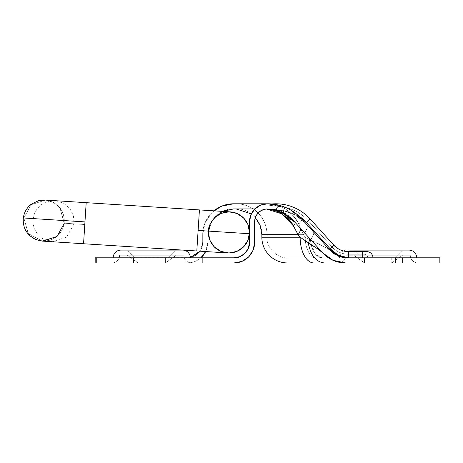 <?xml version="1.0" encoding="UTF-8"?>
<svg xmlns="http://www.w3.org/2000/svg" width="463" height="463" viewBox="0 0 463 463"><rect width="100%" height="100%" fill="white"/><g stroke="black" fill="none" stroke-linecap="round" stroke-linejoin="round"><path stroke-width="0.35" stroke-dasharray="2.31 1.74" d="M260.501 205.213L254.905 208.935L233.555 208.935L254.905 208.935L260.374 205.265L267.51 203.789L286.279 207.765L289.659 209.432L301.83 219.016L306.616 224.3A15.435 5.955 -42.2 0 1 303.34 234.66L305.279 237.23L310.494 239.932A15.435 5.041 -42.2 0 0 313.225 231.598A15.435 5.041 137.8 0 1 310.494 239.932L324.187 246.744C327.96 248.816 330.177 250.251 330.831 251.044L306.616 224.3A15.435 5.955 137.8 0 1 303.34 234.66A15.435 5.955 137.8 0 0 306.616 224.3L313.225 231.598A15.435 5.041 -42.2 0 1 310.494 239.932A15.435 5.041 137.8 0 0 313.225 231.598L330.831 251.044C330.177 250.251 327.96 248.816 324.187 246.744L305.279 237.23L303.34 234.66L266.995 234.66L266.995 237.23L305.279 237.23L303.34 234.66L305.279 237.23L266.995 237.23L266.995 234.66L266.995 237.23L266.995 234.66L303.34 234.66L298.728 224.092A15.435 2.159 137.8 0 0 301.83 219.016A46.3 46.3 0 0 0 298.693 215.868A46.3 46.3 0 0 1 301.83 219.016L329.303 249.354L301.83 219.016A46.3 46.3 0 0 0 298.693 215.868A41.155 41.155 0 0 1 306.298 222.419L298.693 215.868A46.3 46.3 0 0 1 301.83 219.016L332.104 252.445L301.83 219.016L329.303 249.354L337.938 255.599L348.367 257.81L338.169 255.125L330.061 248.66L306.298 222.419L310.106 218.958L333.875 245.211C337.805 249.383 342.637 251.525 348.367 251.635L362.679 251.635L348.367 251.635L362.679 251.635L362.679 257.81L348.367 257.81L416.7 257.81L339.529 257.81A7.715 7.715 0 0 1 347.25 250.095A7.715 7.715 0 0 0 339.529 257.81A7.715 7.715 0 0 1 347.25 250.095A7.715 7.715 0 0 0 339.529 257.81L416.7 257.81L378.115 257.81L394.835 257.81L401.797 250.848L354.432 250.848L401.797 250.848L354.432 250.848L361.395 257.81L394.835 257.81L401.797 250.848L354.432 250.848L361.395 257.81L354.432 250.848L401.797 250.848L354.432 250.848L401.797 250.848L394.835 257.81L361.395 257.81L354.432 250.848L401.797 250.848L394.835 257.81L361.395 257.81L372.97 257.81L362.679 257.81L372.97 257.81L362.679 257.81L362.679 251.635L366.8 251.635A6.175 6.175 0 0 1 372.97 257.81L362.679 257.81L362.679 251.635L366.8 251.635L348.367 251.635C346.492 251.803 343.853 251.241 340.444 249.956C343.853 251.241 346.492 251.803 348.367 251.635C346.492 251.803 343.853 251.241 340.444 249.956C337.203 248.295 335.009 246.71 333.875 245.211L310.106 218.958A46.3 46.3 0 0 0 271.671 203.98A46.3 46.3 0 0 1 310.106 218.958L333.875 245.211C335.009 246.71 337.203 248.295 340.444 249.956C343.853 251.241 346.492 251.803 348.367 251.635L348.367 257.81L439.85 257.81L439.85 262.955L345.508 262.955C336.468 262.752 328.84 259.373 322.624 252.804L291.904 218.877L322.624 252.804A30.865 30.865 0 0 0 345.508 262.955A30.865 30.865 0 0 1 322.624 252.804L295.157 222.471L322.624 252.804C328.84 259.373 336.468 262.752 345.508 262.955L287.569 262.955A25.725 25.725 0 0 1 261.85 237.23L261.85 234.66L298.074 234.66L300.146 237.23L261.85 237.23L261.85 234.66L298.074 234.66L294.115 227.119L289.56 219.861C288.061 217.263 285.075 214.572 280.607 211.782C275.688 209.577 271.891 208.628 269.211 208.935L267.51 208.935C278.408 209.889 287.592 214.363 295.058 222.362L283.553 213.096L276.203 210.144L283.553 210.717L283.553 213.096L275.838 209.953L267.51 208.935L275.838 209.953L283.553 212.812L293.073 220.168L291.904 218.877C290.104 216.505 286.678 214.051 281.631 211.51C276.191 209.519 272.053 208.663 269.211 208.935L267.51 208.935L282.58 212.992L295.058 222.362L322.624 252.804L332.99 260.304L345.508 262.955L367.825 262.955L367.825 257.81C367.599 255.64 366.395 254.436 364.225 254.21L360.11 254.21L360.11 257.81L367.825 257.81C367.599 255.64 366.395 254.436 364.225 254.21L360.11 254.21L360.11 257.81L367.825 257.81L360.11 257.81L360.11 262.955L367.825 262.955L345.508 262.955L395.518 262.955L395.518 257.81L348.367 257.81L362.679 257.81L362.679 251.635L365.591 251.635L348.367 251.635L348.367 257.81L287.569 257.81L372.97 257.81L348.367 257.81L337.938 255.599L329.303 249.354L301.83 219.016L332.104 252.445L301.83 219.016C297.443 214.166 292.263 210.422 286.284 207.771C280.306 205.115 274.05 203.789 267.51 203.789L233.555 203.789L221.742 206.139L211.73 212.835L205.034 222.848L202.684 234.66L202.684 242.375L199.929 251.183L202.684 242.375C202.684 246.247 201.411 249.638 198.859 252.549C196.306 255.46 193.112 257.168 189.274 257.677L187.255 257.81L190.339 257.81A7.715 7.715 0 0 0 182.625 250.095A7.715 7.715 0 0 1 190.339 257.81L113.175 257.81L189.274 257.677C197.626 255.738 202.099 250.639 202.684 242.375L202.684 234.66L205.034 222.848L211.73 212.835L213.918 210.839M95.945 257.81L133.547 257.81L133.547 262.955L234.07 262.955L113.186 262.955L189.969 262.776A7.715 7.715 0 0 1 183.909 255.24L119.604 255.24L183.909 255.24A7.715 7.715 0 0 0 189.969 262.776L113.175 262.845A7.715 7.715 0 0 0 119.604 255.24L183.909 255.24A7.715 7.715 0 0 0 189.969 262.776L113.175 262.845A7.715 7.715 0 0 0 119.604 255.24L122.053 255.24L119.604 255.24A7.715 7.715 0 0 1 113.175 262.845L234.07 262.955L95.945 262.955L117.799 262.955L117.799 257.81L96.402 257.81L96.402 262.955L95.181 262.955L96.402 262.955L96.402 257.81L117.799 257.81L96.402 257.81L96.402 262.955L96.402 257.81L117.799 257.81L117.799 262.955L96.402 262.955M190.334 257.497L189.274 257.81L200.867 257.81A20.58 20.58 0 0 1 189.732 262.805L189.732 262.805A20.58 20.58 0 0 0 200.867 257.81L113.175 257.81A7.715 7.715 0 0 1 120.889 250.095A7.715 7.715 0 0 0 113.175 257.81L151.754 257.81L138.124 257.81L138.124 262.955L165.389 262.955L176.195 255.24L127.319 255.24L138.124 262.955L138.124 257.81L165.389 257.81L165.389 262.955L138.124 262.955L165.389 262.955L176.195 255.24L127.319 255.24L138.124 262.955L138.124 257.81L165.389 257.81L165.389 262.955L138.124 262.955L165.389 262.955L165.389 257.81L151.754 257.81L202.684 257.81L202.684 262.955L202.684 257.81L234.07 257.81L133.547 257.81L234.07 257.81C241.703 258.499 250.194 250.014 249.505 242.375L249.505 221.8A18.005 18.005 0 0 1 254.905 208.935A18.005 18.005 0 0 0 249.505 221.8L249.505 242.375C250.194 250.014 241.703 258.499 234.07 257.81C241.703 258.499 250.194 250.014 249.505 242.375L249.505 221.8L250.905 214.82L254.905 208.935L264.651 208.935L236.124 208.935L269.211 208.935L236.124 208.935C248.851 207.789 263.001 221.933 261.85 234.66C263.001 221.933 248.851 207.789 236.124 208.935L264.651 208.935A41.155 41.155 0 0 1 266.485 208.975C259.263 210.231 255.321 214.502 254.644 221.8C254.644 218.247 255.9 215.214 258.412 212.702C260.924 210.19 263.956 208.935 267.51 208.935L254.905 208.935A18.005 18.005 0 0 1 266.804 203.807L262.243 204.577M135.034 257.81L128.072 250.848L175.436 250.848L168.474 257.81L135.034 257.81L128.072 250.848L175.436 250.848L128.072 250.848L175.436 250.848L168.474 257.81L135.034 257.81L168.474 257.81L175.436 250.848L128.072 250.848L135.034 257.81L168.474 257.81L135.034 257.81L168.474 257.81L175.436 250.848L128.072 250.848L175.436 250.848L128.072 250.848L135.034 257.81L168.474 257.81L135.034 257.81M126.254 250.095L123.239 250.095M113.175 257.81L190.339 257.81L113.175 257.81M345.959 255.24L410.27 255.24A7.715 7.715 0 0 0 416.7 262.845L339.529 262.845A7.715 7.715 0 0 0 345.959 255.24L410.27 255.24A7.715 7.715 0 0 0 416.7 262.845L339.529 262.845A7.715 7.715 0 0 0 345.959 255.24L348.407 255.24L345.959 255.24A7.715 7.715 0 0 1 339.529 262.845L416.7 262.845A7.715 7.715 0 0 1 410.27 255.24L345.959 255.24A7.715 7.715 0 0 1 339.529 262.845L416.7 262.845A7.715 7.715 0 0 1 410.27 255.24L353.68 255.24L364.485 262.955L391.75 262.955L402.55 255.24L353.68 255.24L364.485 262.955L364.485 257.81L391.75 257.81L391.75 262.955L364.485 262.955L391.75 262.955L402.55 255.24L391.75 262.955L364.485 262.955L364.485 257.81L391.75 257.81L391.75 262.955L391.75 257.81L364.485 257.81L391.75 257.81L364.485 257.81L364.485 262.955L391.75 262.955L364.485 262.955L353.68 255.24L402.55 255.24L348.407 255.24L410.27 255.24L345.959 255.24M352.615 250.095L408.985 250.095A7.715 7.715 0 0 1 416.7 257.81A7.715 7.715 0 0 0 408.985 250.095L349.6 250.095M189.963 262.955L202.684 262.955L202.684 257.81L202.684 262.955L202.684 257.81L202.684 262.955L202.684 257.81L202.684 262.955L234.07 262.955A20.58 20.58 0 0 0 254.644 242.375L253.082 250.251L248.619 256.924L241.941 261.387L234.07 262.955A20.58 20.58 0 0 0 254.644 242.375L253.082 250.251L248.619 256.924L241.941 261.387L234.07 262.955L241.941 261.387L248.619 256.924L253.082 250.251L254.644 242.375A20.58 20.58 0 0 1 234.07 262.955L113.175 262.845L189.969 262.776A7.715 7.715 0 0 1 183.909 255.24L119.604 255.24L183.909 255.24L127.319 255.24L176.195 255.24L165.389 262.955L138.124 262.955L127.319 255.24L151.754 255.24L122.053 255.24L181.461 255.24L119.604 255.24A7.715 7.715 0 0 1 113.175 262.845L189.732 262.805C193.956 262.289 197.672 260.628 200.867 257.81A20.58 20.58 0 0 0 207.829 242.375A20.58 20.58 0 0 1 205.67 251.548M189.355 262.845L187.255 262.955L189.355 262.845M416.7 262.955L339.529 262.955L416.7 262.955M115.409 257.81L180.119 257.81L115.409 257.81M189.732 262.805A20.58 20.58 0 0 0 200.867 257.81L206.006 250.842L207.829 242.375L207.829 234.66L209.791 224.815L215.364 216.47L223.71 210.896M233.555 208.935C220.828 207.789 206.683 221.933 207.829 234.66L207.829 242.375L207.829 234.66L211.579 221.291L222.587 211.394L215.364 216.47L209.791 224.815L207.829 234.66L207.829 242.375L205.676 251.548L199.935 251.183M200.867 257.81L189.274 257.81L190.334 257.503M213.923 210.839A30.865 30.865 0 0 0 202.684 234.66L202.684 242.375L202.684 234.66A30.865 30.865 0 0 1 233.555 203.789L266.804 203.807A18.005 18.005 0 0 0 254.905 208.935L267.51 208.935C263.956 208.935 260.924 210.19 258.412 212.702C255.9 215.214 254.644 218.247 254.644 221.8L254.644 242.375L254.644 221.8C255.466 214.039 259.749 209.756 267.51 208.935C259.755 209.756 255.466 214.039 254.644 221.8M289.659 209.432L301.83 219.016L289.427 209.311L301.83 219.016L332.104 252.445L338.563 256.421L346.017 257.81L338.551 256.415L332.104 252.445L301.83 219.016A15.435 2.159 137.8 0 1 298.728 224.092C297.541 220.243 293.229 215.283 285.793 209.212C278.651 205.173 272.557 203.367 267.51 203.789C281.22 204.108 291.626 210.873 298.728 224.092L303.34 234.66L266.995 234.66L303.34 234.66L298.728 224.092L303.34 234.66A15.435 5.955 -42.2 0 0 306.616 224.3L301.83 219.016C302.206 219.595 301.17 221.285 298.728 224.092C301.17 221.285 302.206 219.595 301.83 219.016A46.3 46.3 0 0 0 298.693 215.868C294.271 211.996 289.913 209.201 285.63 207.482L278.344 205.08L285.671 207.505C289.942 209.218 294.283 212.008 298.693 215.868A46.3 46.3 0 0 1 301.83 219.016C298.589 215.04 293.42 211.302 286.337 207.794C293.42 211.302 298.589 215.04 301.83 219.016A46.3 46.3 0 0 0 267.51 203.789L260.617 205.161L254.777 209.068L250.871 214.907L249.505 221.8A18.005 18.005 0 0 1 267.51 203.789L267.51 203.789C272.557 203.367 278.651 205.173 285.793 209.212C293.229 215.283 297.541 220.243 298.728 224.092C291.661 210.908 281.261 204.142 267.51 203.789L277.146 204.808C282.268 206.145 285.33 207.14 286.337 207.794C285.33 207.14 282.268 206.145 277.146 204.808M248.33 248.284L244.979 253.29L239.973 256.635L244.979 253.29L248.33 248.284L244.979 253.29M265.525 203.789L236.124 203.789L266.804 203.807M254.841 208.998L264.651 208.935C269.188 208.587 274.709 210.092 281.215 213.449M202.684 257.81L234.07 257.81M249.505 242.375L249.505 221.8M250.888 214.867L251.947 212.737M284.155 213.854L295.151 222.46L322.624 252.804L299.943 227.755C300.985 229.197 300.36 231.5 298.074 234.66C300.36 231.5 300.985 229.197 299.943 227.755L309.411 238.214C310.077 239.07 309.689 240.621 308.231 242.867C309.701 240.563 310.094 239.012 309.411 238.214L322.624 252.804A30.865 30.865 0 0 0 345.508 262.955L345.508 262.955C336.456 262.781 328.828 259.402 322.624 252.804L317.844 248.961M365.591 251.635L348.367 251.635C342.637 251.525 337.805 249.383 333.875 245.211L330.061 248.66L333.875 245.211L310.106 218.958A46.3 46.3 0 0 0 271.671 203.98L278.344 205.08L271.671 203.98A46.3 46.3 0 0 1 310.106 218.958L306.298 222.419L310.106 218.958L333.875 245.211L330.061 248.66L333.875 245.211L330.061 248.66L306.298 222.419A41.155 41.155 0 0 0 298.693 215.868C294.08 211.88 289.728 209.085 285.63 207.482L279.409 205.346L274.831 204.362L279.409 205.346L285.63 207.482L278.344 205.08L271.671 203.98A46.3 46.3 0 0 1 310.106 218.958L306.298 222.419L330.061 248.66L306.298 222.419L310.106 218.958L306.298 222.419A41.155 41.155 0 0 0 298.693 215.868C294.271 211.996 289.913 209.201 285.63 207.482C289.728 209.085 294.08 211.88 298.693 215.868A41.155 41.155 0 0 1 306.298 222.419L330.061 248.66L333.875 245.211L310.106 218.958A46.3 46.3 0 0 0 271.671 203.98L278.344 205.08L285.671 207.505C289.942 209.218 294.283 212.008 298.693 215.868L306.298 222.419L330.061 248.66L338.169 255.125L348.367 257.81L346.017 257.81L348.361 257.81M295.139 222.448L295.157 222.471A41.155 41.155 0 0 0 283.553 213.536L283.553 210.717L284.247 207.181L279.976 206.562L284.247 207.181C293.681 209.114 301.662 213.617 308.202 220.689C301.737 213.657 293.75 209.154 284.247 207.181L281.151 206.689L284.247 207.181C293.75 209.154 301.737 213.657 308.202 220.689L331.971 246.935L308.202 220.689C301.737 213.657 293.75 209.154 284.247 207.181C293.75 209.154 301.737 213.657 308.202 220.689L331.971 246.935C336.416 251.664 341.879 254.083 348.367 254.21A22.12 22.12 0 0 1 331.971 246.935L308.202 220.689L331.971 246.935A22.12 22.12 0 0 0 348.367 254.21L364.225 254.21L348.367 254.21A22.12 22.12 0 0 1 331.971 246.935A22.12 22.12 0 0 0 348.367 254.21L363.021 254.21L348.367 254.21L348.367 257.81C340.872 257.278 334.772 254.228 330.061 248.66L338.169 255.125L348.367 257.81L337.938 255.599L329.303 249.354C334.471 254.847 340.826 257.665 348.367 257.81C340.826 257.665 334.471 254.847 329.303 249.354C334.471 254.847 340.826 257.665 348.367 257.81L360.11 257.81L360.11 262.955L360.11 257.81L360.11 262.955L360.11 257.81L348.367 257.81L360.11 257.81L348.367 257.81L337.938 255.599L348.367 257.81C340.826 257.665 334.471 254.847 329.303 249.354L337.938 255.599L329.303 249.354L337.938 255.599L329.303 249.354L305.534 223.108L329.303 249.354L305.534 223.108L295.544 215.139L305.539 223.108L329.303 249.354L305.539 223.108C299.538 216.62 292.211 212.488 283.553 210.717L295.544 215.139L283.553 210.717L295.544 215.139L283.553 210.717L283.553 213.096L293.895 221.077M300.146 237.23L317.757 248.903L322.624 252.804A30.865 30.865 0 0 0 345.508 262.955A30.865 30.865 0 0 1 322.624 252.804L291.904 218.877C285.619 212.32 278.055 209.004 269.211 208.935C277.47 209.027 284.253 212.667 289.56 219.861L291.904 218.877L289.56 219.861L294.138 227.107L298.074 234.66L300.146 237.23A25.725 13.757 -90 0 0 313.902 262.955L287.569 262.955A25.725 25.725 0 0 1 261.85 237.23L300.146 237.23L308.231 242.867L300.146 237.23A25.725 13.757 90 0 0 313.902 262.955L324.355 262.955C315.98 262.087 310.609 255.391 308.231 242.867C316.194 247.664 320.992 250.975 322.624 252.804L295.157 222.471L283.478 213.495M251.322 213.906L255.333 217.552L251.322 213.906M280.781 212.228L273.234 209.843M279.444 211.689L275.838 210.486L283.553 213.536L283.553 210.717L283.553 212.812L293.073 220.168L322.624 252.804L332.99 260.304L322.624 252.804C328.828 259.402 336.456 262.781 345.508 262.955L332.99 260.304L345.508 262.955L332.99 260.304L345.508 262.955L367.825 262.955L360.11 262.955L367.825 262.955L360.11 262.955L360.11 257.81L360.11 262.955L324.355 262.955C316.009 262.029 310.638 255.333 308.231 242.867C310.609 255.391 315.98 262.087 324.355 262.955M266.41 208.981L264.651 208.935M275.971 210.526L277.58 211.024M278.778 211.441L280.532 212.123M266.995 234.66A30.865 30.865 0 0 0 236.124 203.789A30.865 30.865 0 0 1 266.995 234.66A30.865 30.865 0 0 0 236.124 203.789A30.865 30.865 0 0 1 266.995 234.66M267.51 203.789L286.25 207.754C280.277 205.132 274.027 203.813 267.51 203.789C274.038 203.813 280.3 205.138 286.279 207.765M289.427 209.311L286.25 207.754M332.104 252.445L330.831 251.044C328.736 249.013 321.953 245.303 310.494 239.932L305.279 237.23C304.816 247.416 310.523 258.73 315.65 257.81L322.109 257.81A20.58 11.714 -90 0 1 311.205 244.771L315.627 254.372L322.109 257.81L346.017 257.81L342.232 257.463L338.563 256.421L332.104 252.445L338.551 256.415L342.226 257.457L346.081 257.81L315.65 257.81C310.523 258.73 304.816 247.416 305.279 237.23L266.995 237.23C266.075 247.416 277.389 258.73 287.569 257.81L315.65 257.81L287.569 257.81C277.389 258.73 266.075 247.416 266.995 237.23C266.075 247.416 277.389 258.73 287.569 257.81C277.389 258.73 266.075 247.416 266.995 237.23L305.279 237.23C304.816 247.416 310.523 258.73 315.65 257.81C310.523 258.73 304.816 247.416 305.279 237.23L310.494 239.932A20.58 11.714 -90 0 0 322.109 257.81C315.731 256.867 311.859 250.905 310.494 239.932C321.953 245.303 328.736 249.013 330.831 251.044L332.104 252.445M311.205 244.765A20.58 11.714 -90 0 1 310.494 239.932L311.205 244.765M395.518 257.81L402.677 257.81L402.677 262.955L395.518 262.955L395.518 257.81M439.85 262.955L402.677 262.955L402.677 257.81L439.85 257.81L439.85 262.955M95.181 257.81L133.547 257.81L133.547 262.955L95.181 262.955M353.68 255.24L402.55 255.24L391.75 262.955L391.75 257.81L378.115 257.81L394.835 257.81L364.485 257.81L391.75 257.81L364.485 257.81L364.485 262.955L391.75 262.955L364.485 262.955L353.68 255.24L402.55 255.24L353.68 255.24M406.636 250.095L403.62 250.095M366.291 257.81L371.72 257.81L366.291 257.81M161.107 255.24L176.195 255.24L161.107 255.24L176.195 255.24L165.389 262.955L165.389 257.81L138.124 257.81L165.389 257.81L138.124 257.81L138.124 262.955L165.389 262.955L138.124 262.955L127.319 255.24L161.107 255.24M180.275 250.095L177.26 250.095M127.319 255.24L151.754 255.24L127.319 255.24M293.872 221.054L322.624 252.804M363.021 254.21L364.225 254.21L363.021 254.21M277.424 210.381L283.553 212.812L283.553 210.717L277.424 210.381M280.196 206.585L279.976 206.562C277.748 206.631 276.492 207.829 276.203 210.144L276.585 210.167C276.886 207.846 278.089 206.654 280.196 206.585L284.247 207.181C293.675 209.114 301.662 213.617 308.202 220.689L331.971 246.935C336.41 251.658 341.879 254.083 348.367 254.21L348.367 257.81L360.11 257.81L360.11 254.21L360.11 257.81L360.11 254.21L364.225 254.21C366.395 254.436 367.599 255.64 367.825 257.81L360.11 257.81L360.11 254.21L348.367 254.21L348.367 257.81L348.367 254.21C341.879 254.083 336.41 251.658 331.971 246.935L329.303 249.354L331.971 246.935L308.202 220.689L305.534 223.108L308.202 220.689C301.662 213.617 293.675 209.114 284.247 207.181L283.553 210.717L284.247 207.181L280.196 206.585C278.089 206.654 276.886 207.846 276.585 210.167L283.553 210.717C292.205 212.488 299.532 216.62 305.534 223.108L329.303 249.354C334.465 254.847 340.82 257.665 348.367 257.81L360.11 257.81L360.11 254.21L348.367 254.21L348.367 257.81L348.367 254.21C341.879 254.083 336.41 251.658 331.971 246.935L329.303 249.354L331.971 246.935L308.202 220.689L305.534 223.108L308.202 220.689C301.662 213.617 293.675 209.114 284.247 207.181L281.105 206.683L284.247 207.181L283.553 210.717C273.621 209.913 273.621 209.913 283.553 210.717C273.621 209.913 273.621 209.913 283.553 210.717L275.838 210.127L283.553 210.717L283.553 213.536L283.553 210.717C292.205 212.488 299.532 216.62 305.534 223.108L329.303 249.354L331.971 246.935L329.303 249.354C334.465 254.847 340.82 257.665 348.367 257.81L367.825 257.81L348.367 257.81L348.367 254.21L360.11 254.21L360.11 262.955L367.825 262.955L367.825 257.81L360.11 257.81L367.825 257.81L367.825 262.955M283.553 213.536L280.752 212.216M281.105 206.683L262.712 204.438L281.087 206.683M366.8 251.635A6.175 6.175 0 0 1 372.97 257.81L348.367 257.81C340.872 257.278 334.772 254.228 330.061 248.66C334.772 254.228 340.872 257.278 348.367 257.81L362.679 257.81L362.679 251.635L362.679 257.81L348.367 257.81C340.82 257.665 334.465 254.847 329.303 249.354L331.971 246.935L329.303 249.354L305.534 223.108L308.202 220.689L305.534 223.108C299.532 216.62 292.205 212.488 283.553 210.717L284.247 207.181L283.553 210.717L276.585 210.167M276.203 210.144C276.492 207.829 277.748 206.631 279.976 206.562M333.875 245.211C337.805 249.383 342.637 251.525 348.367 251.635L348.367 257.81L348.367 251.635L348.367 257.81L348.367 254.21L364.225 254.21C366.395 254.436 367.599 255.64 367.825 257.81M271.671 203.98L279.826 205.462L271.671 203.98M298.693 215.868C294.098 211.892 289.757 209.108 285.671 207.505L279.826 205.462L285.671 207.505C289.757 209.108 294.098 211.892 298.693 215.868M348.367 257.81L348.367 251.635M230.591 211.904A20.58 20.58 0 0 1 249.505 232.414A20.58 20.58 0 0 0 228.925 211.84A20.58 20.58 0 0 0 208.344 232.414L209.913 224.543L214.375 217.865L221.048 213.402L228.925 211.84L236.801 213.402L243.474 217.865L247.936 224.543L249.505 232.414L247.936 240.291L243.474 246.97L236.801 251.426L228.925 252.995L221.048 251.426L214.375 246.97L209.913 240.291L208.344 232.414A20.58 20.58 0 0 0 228.925 252.995A20.58 20.58 0 0 0 249.505 232.414A20.58 20.58 0 0 1 228.925 252.995A20.58 20.58 0 0 1 208.344 232.414A20.58 20.58 0 0 0 228.265 252.983A20.58 20.58 0 0 0 249.459 233.728L198.118 230.447L199.431 209.913L198.118 230.447L208.391 231.106A20.58 20.58 0 0 1 230.591 211.904A20.58 20.58 0 0 0 208.391 231.106L198.118 230.447L196.804 250.987L199.431 209.913L86.187 202.672L83.56 243.746L196.804 250.987L198.118 230.447L208.391 231.106L198.118 230.447L196.804 250.987L198.118 230.447L249.459 233.728A20.58 20.58 0 0 1 227.258 252.925A20.58 20.58 0 0 1 208.344 232.414A20.58 20.58 0 0 0 227.258 252.925M23.868 217.992L31.148 204.721L45.455 200.068L53.407 202.308L59.849 207.517L64.131 223.195L84.793 224.52L86.187 202.672L84.961 221.899L23.868 217.992L31.148 204.721L45.455 200.068L53.407 202.308L59.849 207.517L64.316 223.207C77.24 224.034 77.24 224.034 64.316 223.207C77.24 224.034 77.24 224.034 64.316 223.207L59.849 207.517L53.407 202.308L45.455 200.068L31.148 204.721L23.868 217.992C36.293 218.785 36.293 218.785 23.868 217.992C36.293 218.785 36.293 218.785 23.868 217.992L23.312 217.957L23.868 217.992L28.185 233.497L42.249 241.096L28.185 233.497L23.868 217.992C36.293 218.785 36.293 218.785 23.868 217.992C36.293 218.785 36.293 218.785 23.868 217.992L28.336 233.682L34.777 238.896L42.729 241.13L57.036 236.483L64.316 223.207L59.849 207.517L53.407 202.308L45.455 200.068L31.148 204.721L23.868 217.992L23.312 217.957L84.961 221.899L83.56 243.741L84.793 224.52L64.131 223.195L84.793 224.52L86.187 202.672L83.56 243.741L84.793 224.52L64.316 223.207C77.24 224.034 77.24 224.034 64.316 223.207C77.24 224.034 77.24 224.034 64.316 223.207L57.036 236.483L42.729 241.13L34.777 238.896L28.336 233.682L23.868 217.992M208.344 232.414A20.58 20.58 0 0 1 228.925 211.84A20.58 20.58 0 0 1 249.505 232.414A20.58 20.58 0 0 0 229.579 211.851A20.58 20.58 0 0 0 208.391 231.106A20.58 20.58 0 0 1 230.238 211.88L199.431 209.913L196.804 250.987L83.56 243.746L86.187 202.672L199.431 209.913M280.537 212.129L278.761 211.429M277.609 211.035L275.96 210.526M291.904 218.877C285.683 212.343 278.118 209.033 269.211 208.935M330.848 251.068C334.98 255.454 340.056 257.7 346.081 257.81C340.056 257.7 334.98 255.454 330.848 251.068M275.838 210.486L275.838 210.127C276.886 207.245 278.327 206.064 280.15 206.579L279.762 206.539C277.916 206.319 276.602 207.476 275.844 210.017M47.104 200.172L54.964 200.676L47.093 200.172M42.492 241.119L43.03 241.142C47.944 241.235 52.371 239.811 56.301 236.865C60.699 233.335 63.309 228.78 64.131 223.195L64.207 218.762L63.495 214.954L62.1 211.342L59.652 207.551L56.671 204.6L52.869 202.163L48.951 200.682L45.085 200.045C43.418 199.958 49.101 199.894 53.806 202.661L59.906 207.875C63.321 212.343 64.727 217.454 64.131 223.195C63.309 228.78 60.699 233.335 56.301 236.865C52.371 239.811 47.944 241.235 43.03 241.142L52.238 241.738L66.672 237.102L74.011 223.832L73.438 215.822L69.884 208.628L63.819 203.373L56.22 200.797L52.481 200.67L48.968 201.179L45.293 202.395L42.179 204.096L39.407 206.313L37.26 208.72L35.211 212.008L33.99 214.994L33.191 218.588C32.468 227.466 35.865 234.284 43.377 239.047L52.238 241.738M45.455 200.068L53.691 200.595M53.702 200.595L54.958 200.676M23.312 217.957L23.173 221.424L23.63 224.949L25.957 230.95L30.031 235.927L35.744 239.527L41.988 241.084L83.56 243.741"/><path stroke-width="0.69" d="M366.8 251.635A6.175 6.175 0 0 1 372.97 257.81A6.175 6.175 0 0 0 366.8 251.635L348.367 251.635L348.367 257.81L337.938 255.599L329.303 249.354L301.83 219.016C297.443 214.166 292.263 210.422 286.284 207.771C280.306 205.115 274.05 203.789 267.51 203.789L260.617 205.161L254.777 209.068L250.871 214.907L249.505 221.8L249.505 242.375L248.33 248.284L244.979 253.29L239.973 256.635L234.07 257.81L95.945 257.81M126.254 250.095L182.625 250.095A7.715 7.715 0 0 1 190.339 257.81A7.715 7.715 0 0 0 182.625 250.095L177.26 250.095M120.889 250.095A7.715 7.715 0 0 0 113.175 257.81A7.715 7.715 0 0 1 120.889 250.095L123.239 250.095L120.889 250.095M352.615 250.095L408.985 250.095A7.715 7.715 0 0 1 416.7 257.81A7.715 7.715 0 0 0 408.985 250.095L403.62 250.095M96.402 262.955L234.07 262.955L241.941 261.387L248.619 256.924L253.082 250.251L254.644 242.375L254.644 221.8C254.644 218.443 255.784 215.538 258.059 213.073C260.333 210.613 263.14 209.247 266.485 208.975C271.972 209.224 277.198 210.515 282.17 212.853C287.141 215.191 291.47 218.397 295.157 222.471L322.624 252.804L332.99 260.304L345.508 262.955L439.85 262.955L439.85 257.81L348.367 257.81C340.826 257.665 334.471 254.847 329.303 249.354L301.83 219.016A46.3 46.3 0 0 0 267.51 203.789L266.804 203.807L267.51 203.789A18.005 18.005 0 0 0 249.505 221.8L249.505 242.375L248.33 248.284L249.505 242.375C250.194 250.014 241.703 258.499 234.07 257.81L133.755 257.81L133.755 262.955L234.07 262.955A20.58 20.58 0 0 0 254.644 242.375L254.644 221.8C255.321 214.502 259.263 210.231 266.485 208.975C263.14 209.247 260.333 210.613 258.059 213.073C255.784 215.538 254.644 218.443 254.644 221.8M300.146 237.23L261.85 237.23A25.725 25.725 0 0 0 287.569 262.955L313.902 262.955A25.725 13.757 -90 0 1 300.146 237.23A25.725 13.757 90 0 0 313.902 262.955L345.508 262.955A30.865 30.865 0 0 1 322.624 252.804L317.757 248.903L300.146 237.23L298.074 234.66L261.85 234.66L260.293 225.857L255.333 217.552L260.293 225.857L261.85 234.66L261.85 237.23L300.146 237.23L298.074 234.66L261.85 234.66L261.85 237.23A25.725 25.725 0 0 0 287.569 262.955L395.425 262.955L395.425 257.81L348.367 257.81C340.872 257.278 334.772 254.228 330.061 248.66L306.298 222.419A41.155 41.155 0 0 0 298.722 215.885A41.155 41.155 0 0 1 306.298 222.419L310.106 218.958A46.3 46.3 0 0 0 272.296 203.928M190.334 257.503L198.859 252.549L199.935 251.183L190.334 257.497M205.67 251.548A20.58 20.58 0 0 1 200.867 257.81L205.676 251.548L227.362 252.937M223.71 210.896L233.555 208.935L222.587 211.394L233.555 208.935L254.905 208.935L233.555 208.935M213.918 210.839L221.742 206.139L233.555 203.789L266.804 203.807M262.243 204.577L260.501 205.213M234.07 257.81L239.973 256.635L234.07 257.81L239.973 256.635L244.979 253.29M213.923 210.839A30.865 30.865 0 0 1 233.555 203.789L265.525 203.789M248.33 248.284L249.505 242.375M249.505 221.8L250.905 214.82M251.947 212.737L254.841 208.998M322.624 252.804L295.157 222.471L286.354 215.127M271.7 203.975A46.3 46.3 0 0 1 310.106 218.958L306.298 222.419L330.061 248.66L333.875 245.211L310.106 218.958L333.875 245.211C335.009 246.71 337.203 248.295 340.444 249.956C337.203 248.295 335.009 246.71 333.875 245.211C337.805 249.383 342.637 251.525 348.367 251.635L348.367 257.81M348.361 257.81L338.169 255.125L330.061 248.66L333.875 245.211M365.591 251.635L348.367 251.635M324.355 262.955C316.009 262.029 310.638 255.333 308.231 242.867C309.689 240.621 310.077 239.07 309.411 238.214A10.29 3.363 137.8 0 1 308.231 242.867L317.844 248.961M281.215 213.449C288.177 218.6 292.234 222.732 293.38 225.851L298.074 234.66C300.36 231.5 300.985 229.197 299.943 227.755C300.985 229.197 300.36 231.5 298.074 234.66L293.38 225.851L281.834 213.831L266.41 208.981M236.124 208.935L251.322 213.906L236.124 208.935M286.099 214.971L280.781 212.228M273.234 209.843L269.935 209.276M269.871 209.27L267.336 209.027M267.249 209.021L266.485 208.975C277.875 209.687 287.43 214.19 295.157 222.471L283.553 213.536L275.838 210.486L284.155 213.854M275.96 210.526L266.48 208.975L275.971 210.526M277.58 211.024L278.778 211.441M280.532 212.123L281.354 212.476M281.388 212.494L284.762 214.19L295.139 222.448M295.157 222.471C295.463 222.9 294.867 224.028 293.38 225.851C294.867 224.028 295.463 222.9 295.157 222.471M277.146 204.808L267.51 203.789M395.425 257.81L395.425 262.955L402.677 262.955L402.677 257.81L395.425 257.81M439.85 257.81L402.677 257.81L402.677 262.955L439.85 262.955L439.85 257.81M95.181 262.955L133.755 262.955L133.755 257.81L95.181 257.81L95.17 262.955L95.17 257.81M406.636 250.095L349.6 250.095M180.275 250.095L123.239 250.095M281.07 212.355L279.444 211.689M272.088 204.015L274.831 204.362L272.088 204.015M362.679 257.81L362.679 251.635L362.679 257.81M227.258 252.925A20.58 20.58 0 0 0 249.459 233.728L198.118 230.447L196.804 250.987L199.431 209.913L86.187 202.672L84.961 221.899L86.187 202.672L199.431 209.913L198.118 230.447L249.459 233.728A20.58 20.58 0 0 1 228.265 252.983A20.58 20.58 0 0 1 208.344 232.414L209.913 224.543L214.375 217.865L221.048 213.402L228.925 211.84L236.801 213.402L243.474 217.865L247.936 224.543L249.505 232.414A20.58 20.58 0 0 1 249.459 233.728A20.58 20.58 0 0 0 249.505 232.414L247.936 240.291L243.474 246.97L236.801 251.426L228.925 252.995L221.048 251.426L214.375 246.97L209.913 240.291L208.344 232.414M23.868 217.992L84.961 221.899L83.56 243.746L196.804 250.987L83.56 243.746L84.961 221.899L23.868 217.992M199.431 209.913L230.238 211.88A20.58 20.58 0 0 1 249.505 232.414A20.58 20.58 0 0 0 230.591 211.904M42.249 241.096L42.625 241.125L42.249 241.096M42.359 241.107L57.036 236.483L64.316 223.207L57.036 236.483L42.851 241.136M281.423 212.511L280.537 212.129M278.761 211.429L277.609 211.035M284.762 214.19L295.07 222.373M275.838 210.486L275.838 210.127M227.611 252.954L199.935 251.183M45.455 200.068L38.406 200.716L31.2 204.247C26.767 207.777 24.14 212.349 23.312 217.957C24.14 212.338 26.779 207.76 31.229 204.224L38.446 200.71L45.085 200.045L86.187 202.672L54.958 200.676M83.56 243.741L42.26 241.101L36.293 239.753C26.947 235.36 22.618 228.097 23.312 217.957M52.238 241.738L42.729 241.13M42.839 241.136L42.48 241.119"/></g></svg>
